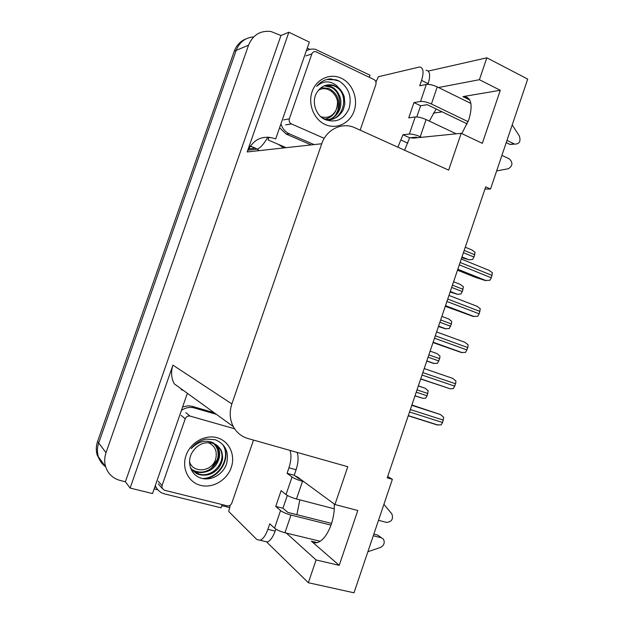 <?xml version="1.0" encoding="UTF-8"?>
<svg xmlns="http://www.w3.org/2000/svg" width="624" height="624" viewBox="0 0 624 624"><rect width="100%" height="100%" fill="white"/><g stroke="black" fill="none" stroke-linecap="round" stroke-linejoin="round"><path stroke-width="0.94" d="M299.832 499.863L296.884 514.683M410.452 137.732L413.166 138.161L461.175 133.31L448.656 170.126L354.962 127.811C342.42 121.766 326.422 129.277 321.734 143.754L231.863 403.907C229.25 411.965 229.726 419.523 233.29 426.574C236.621 432.619 241.511 436.597 247.97 438.516L347.794 466.721L334.94 504.52L297.469 477.001L295.292 476.034M334.94 504.52L357.802 510.51L339.214 565.336L311.407 541.211C313.217 542.763 315.292 543.192 317.639 542.506C323.068 540.47 327.608 534.409 331.274 524.316C333.575 517.358 334.581 510.596 334.277 504.028M484.965 189.041L490.526 189.041L527.709 79.084L486.845 57.814L479.411 79.7L500.3 90.285L463.983 96.431C471.362 97.453 472.992 105.16 468.866 119.566L461.83 133.614M181.249 389.758L183.292 390.367M229.796 507.64L221.731 505.635M157.825 489.801L154.151 488.896M286.12 147.67L268.086 139.963L269.061 137.155M307.25 48.11L309.902 49.382M375.406 80.816L376.389 81.292M231.863 403.907L172.934 365.141L130.12 488.069L152.529 493.568L187.106 394.017M275.707 138.926L309.332 42.112L288.881 32.23L247.182 151.952C253.126 139.152 262.501 134.753 275.301 138.754L275.707 138.926M172.934 365.141C170.781 371.725 171.218 377.957 174.252 383.815L233.29 426.574M280.948 35.49L125.385 481.767L120.299 480.503C113.061 478.514 108.202 474.006 105.721 466.994C104.27 462.329 104.38 457.564 106.033 452.681L248.547 45.178C252.923 34.866 260.395 30.311 270.972 31.52L280.948 35.49L288.881 32.23M486.845 57.814L428.243 71.097M100.573 461.44L97.274 455.263C95.878 450.785 95.979 446.207 97.562 441.535L234.265 51.191L236.161 50.396C239.468 42.104 245.31 37.604 253.703 36.894C245.31 37.604 239.468 42.104 236.161 50.396L98.693 443.017L236.161 50.396L248.547 45.178M105.643 466.768C102.172 464.248 99.762 460.933 98.397 456.823C96.993 452.322 97.094 447.72 98.693 443.017C97.094 447.72 96.993 452.322 98.397 456.823L105.721 466.994M286.338 533.083L316.087 559.954L308.35 582.722L353.995 592.8L392.371 479.31L387.691 476.518M308.35 582.722L266.448 541.772M130.12 488.069L125.385 481.767M433.36 113.116L442.112 111.852M479.411 79.7L438.532 87.524M339.214 565.336L316.087 559.954M490.526 189.041L485.698 186.857L387.239 477.859L392.371 479.31M500.3 90.285L482.313 143.325L461.175 133.31M429.312 121.095L436.137 108.982M234.265 51.191C236.48 45.24 240.357 41.153 245.911 38.938M461.744 257.673L468.92 259.787L472.633 259.444L474.006 257.049L475.059 252.26L471.939 249.99L465.278 247.221M457.509 270.176L475.433 277.368L485.222 280.504L489.887 280.285L491.33 277.805L492.414 272.789L489.122 270.379L461.284 259.022M375.968 82.126L378.284 76.752L419.484 67.002C423.384 67.525 424.078 72.002 421.559 80.434L419.734 85.777L426.332 84.443L420.514 101.47C423.439 101.236 427.073 102.079 431.418 104.005L468.101 121.672M506.969 140.4L514.394 143.98L509.73 144.331L506.212 142.639M420.514 101.47L413.977 102.586L408.736 117.889L415.21 116.969L409.367 134.043L402.971 134.745L397.87 147.194M467.189 123.895L427.206 104.692L420.615 105.76L413.977 102.586M420.615 105.76L416.785 116.945M425.997 70.239C429.944 70.793 430.661 75.27 428.165 83.678L427.939 84.341M417.386 137.74L416.114 137.147L409.648 137.81L404.563 150.212M409.648 137.81L402.971 134.745M307.289 50.333L306.407 50.552M306.29 50.887C309.122 49.195 312.164 48.672 315.409 49.327L370.016 75.2L369.283 77.282M279.591 127.756L286.19 134.082L289.435 133.879L314.098 144.596M286.634 134.285L311.15 144.916M289.435 133.879L288.99 133.676C285.028 131.672 282.344 128.411 280.94 123.872M409.367 134.043C412.246 133.957 415.873 134.854 420.241 136.726L421.52 137.319M501.907 155.392L509.356 158.909C513.068 162.716 512.725 165.992 508.318 168.73L496.649 170.914M456.222 133.809L426.098 119.574C421.746 117.679 418.111 116.805 415.21 116.969M470.894 103.451L437.26 86.9C432.931 84.95 429.289 84.131 426.332 84.443M509.73 144.331L513.014 144.238M512.21 124.909L519.355 136.048C520.978 141.391 519.425 144.074 514.706 144.113L514.394 143.98M450.115 292.048L457.415 294.271L460.964 293.966L462.329 291.595L463.406 286.759L460.301 284.419L453.586 281.767M438.446 326.516L445.302 328.77L449.272 328.583L451.394 323.957L451.714 321.352L448.625 318.942L441.87 316.407M426.754 361.078L433.594 363.418L437.541 363.293L439.663 358.691L439.99 356.047L436.925 353.558L430.115 351.14M418.361 385.874L425.194 388.268L428.236 390.827L427.12 395.803L425.779 398.096L422.768 398.307L414.968 395.897M445.279 306.322L473.117 316.399L477.758 316.282L479.193 313.825L480.293 308.763L477.025 306.275L448.968 295.433M433.017 342.568L461.432 352.529L465.598 352.381L467.821 347.584L468.133 344.846L464.888 342.28L436.605 331.952M452.72 378.378L424.219 368.573L452.72 378.378L455.941 381.022L455.614 383.807L453.398 388.58L450.2 388.814L420.685 379.01M411.895 404.992L440.513 414.586L443.719 417.308L442.572 422.518L441.16 424.889L437.034 424.897L408.244 415.771M341.336 78.242C352.544 83.46 358.426 98.725 354.128 110.939C349.986 123.232 336.601 129.683 325.322 124.566C313.989 119.636 307.687 104.13 312.117 91.619C316.384 79.045 330.197 72.836 341.336 78.242M324.839 119.473C335.868 123.287 343.957 119.629 349.112 108.49C352.037 96.658 348.754 87.547 339.253 81.151L330.704 78.897C325.081 79.264 320.408 81.76 316.688 86.369C322.959 80.746 329.488 80.387 336.281 85.309L338.723 87.945L333.723 85.324C326.758 83.647 321.204 85.956 317.047 92.251C311.181 100.924 315.385 115.175 324.839 119.473M322.889 118.287L323.536 118.552C331.82 121.142 338.395 118.248 343.262 109.847L344.846 104.114L344.269 96.782C342.787 92.758 340.938 89.809 338.723 87.945M337.498 102.445C337.178 111.751 332.834 117.367 324.464 119.285C342.888 124.402 351.335 93.584 334.854 86.299L332.943 85.519L326.056 85.184M328.864 119.527C342.404 115.705 343.528 92.734 330.915 87.251L324.113 85.862M326.29 120.112C330.205 119.363 332.842 118.334 334.199 117.023C337.717 113.997 339.877 110.347 340.673 106.057C341.047 102.352 340.883 99.458 340.181 97.36C338.153 92.126 335.392 88.678 331.89 87.017L329.995 86.237L324.589 85.667M324.23 138.356L291.369 123.903C289.458 122.78 288.772 121.095 289.333 118.841L311.867 53.914C312.624 52.127 313.903 51.371 315.705 51.644L373.963 79.529C375.773 80.644 376.405 82.306 375.866 84.513L360.157 130.159M338.606 80.816L335.985 79.794L326.765 79.521M318.302 90.394C328.232 83.905 341.312 97.071 336.695 108.646C333.442 116.009 328.146 118.7 320.806 116.719M321.087 87.641L328.856 88.522C337.132 92.898 340.174 100.066 337.974 110.042L335.634 114.902M289.996 450.388C291.548 454.888 291.197 460.684 288.951 467.797L287.063 473.312L292.032 477.009L286.026 494.575C288.358 496.205 291.845 497.679 296.478 498.989L334.277 508.81M378.503 520.307L386.56 522.405C391.732 521.867 393.51 519.051 391.895 513.958L383.9 504.348M286.026 494.575L281.128 490.643L275.73 506.415L282.945 508.248L287.851 512.398L331.562 523.435M287.329 495.433L282.945 508.248M287.063 473.312L294.232 475.254L299.278 478.967L300.651 479.341M297.079 452.392C298.67 456.885 298.342 462.673 296.111 469.763L294.232 475.254M275.808 529.105L275.137 531.086C272.938 537.147 270.34 540.774 267.337 541.983L256.799 539.503L228.688 511.462L230.295 505.151M275.73 506.415L280.558 510.557L274.537 528.169L269.779 523.793L267.883 529.331C265.684 535.408 263.094 539.058 260.114 540.283M182.614 406.957L187.91 405.811L192.231 406.349L214.133 412.698M181.42 410.389C185.546 407.581 189.86 406.778 194.368 407.963L216.403 414.344M155.337 485.48L155.579 486.127C157.31 490.152 160.306 492.742 164.564 493.888L220.997 507.803L222.206 504.59M155.025 486.369L156.796 488.452M274.537 528.169C276.814 529.963 280.285 531.492 284.942 532.748L320.19 541.281M373.838 534.105L377.668 535.072L383.487 539.237C385.039 542.747 384.01 545.493 380.406 547.482L367.871 551.749M381.365 537.779L373.285 535.751M330.993 525.112L290.987 515.05C286.346 513.77 282.867 512.273 280.558 510.557M381.576 537.841L377.668 535.072M303.888 481.712L302.507 481.338C297.89 480.004 294.395 478.561 292.032 477.009M217.105 437.728C229.164 441.02 235.677 454.935 231.247 467.509C226.996 480.129 212.768 488.561 200.632 485.394C188.44 482.422 181.467 468.335 186.03 455.45C190.421 442.517 205.109 434.257 217.105 437.728M200.881 478.078C210.896 481.4 222.932 474.482 226.457 464.162C229.351 452.392 225.638 444.249 215.319 439.733L206.084 439.085C200.078 440.341 195.109 443.516 191.194 448.601C198.011 441.581 205.202 439.577 212.776 442.595L215.537 444.46L212.293 443.134C204.087 441.511 197.457 444.499 192.41 452.096C186.17 461.737 190.788 475.168 200.881 478.078M190.406 467.548C193.768 471.955 196.849 474.334 199.664 474.677C206.84 476.213 213.034 474.162 218.236 468.507C220.459 465.52 221.863 462.47 222.448 459.342C222.799 459.116 222.612 452.369 220.818 449.756C218.837 446.839 217.082 445.068 215.537 444.46M192.621 470.48L198.978 474.006C212.901 478.6 227.269 460.559 220.085 449.147L217.222 445.552M196.256 471.37C210.062 475.933 224.305 458.063 217.175 446.737L215.647 444.522M191.693 469.42L196.934 472.025C200.413 473.078 204.61 472.602 209.531 470.59C211.255 469.802 213.299 468.117 215.662 465.543C220.1 458.819 220.849 452.751 217.901 447.338L216.052 444.756M253.508 440.084L231.839 503.069C230.88 505.198 229.336 506.126 227.206 505.83L164.346 490.222L162.076 488.272L162.037 485.605L185.234 418.774C186.225 416.59 187.84 415.693 190.063 416.083L234.616 428.789M203.923 478.764C220.186 477.883 231.075 457.642 223.408 445.333M202.449 478.507C219.157 478.46 230.942 457.681 223.033 445.037M208.174 442.58C215.147 445.817 217.612 451.425 215.561 459.42C211.918 471.822 193.151 473.725 189.548 461.854M213.611 443.563C217.854 447.767 219.11 453.032 217.37 459.358L211.411 468.328M311.407 541.211L317.226 542.623M462.813 96.541L469.755 99.973M106.033 452.681L97.562 441.535M321.734 143.754L247.182 151.952M250.123 146.195L255.364 148.13L259.358 150.618M283.748 147.935L278.265 144.316M268.757 138.037L267.29 137.069M247.876 150.197L257.088 149.144C260.153 148.161 263.71 144.238 267.766 137.381M461.955 257.033L468.632 259.771M463.429 252.689L474.006 257.049M464.194 250.419L474.77 254.787M457.782 269.365L485.69 280.574M459.311 264.849L491.33 277.805M460.122 262.447L492.125 275.441M428.165 83.678L421.559 80.434M401.131 140.111L407.823 143.161M420.241 136.726L426.098 119.574M431.418 104.005L437.26 86.9M450.255 291.611L456.986 294.224M451.675 287.422L462.329 291.595M452.447 285.145L463.094 289.325M438.532 326.274L445.302 328.77M439.889 322.257L450.622 326.235M440.661 319.964L451.394 323.957M426.769 361.039L433.594 363.418M428.072 357.178L438.89 360.968M428.852 354.884L439.663 358.691M416.224 392.2L427.12 395.803M417.004 389.899L427.892 393.51M418.33 385.975L425.194 388.268M445.458 305.807L473.577 316.501M446.924 301.47L479.193 313.825M447.736 299.06L479.989 311.462M433.087 342.358L461.432 352.529M434.491 338.2L467.017 349.955M435.31 335.782L467.821 347.584M422.035 375.032L454.81 386.186M422.854 372.614L455.614 383.807M409.531 411.973L442.572 422.518M410.35 409.547L443.375 420.131M411.785 405.304L440.513 414.586M291.424 123.926L285.73 124.894M289.333 118.841L283.663 119.886M311.867 53.914L305.885 55.91M296.111 469.763L288.951 467.797M267.883 529.331L275.137 531.086M194.368 407.963L192.231 406.349M284.942 532.748L290.987 515.05M296.478 498.989L302.507 481.338M162.037 485.605L158.192 481.166M190.063 416.083L185.819 412.698M185.234 418.774L181.054 415.342M463.983 96.431L469.139 98.974M298.561 477.805L297.196 477.438M97.274 455.263L98.397 456.823M248.469 148.941L255.364 148.13L250.255 146.008M461.986 256.948L468.92 259.787M457.821 269.248L486.096 280.613M288.99 133.676L286.19 134.082M510.042 144.464L514.706 144.113M450.294 291.502L457.415 294.271M438.571 326.149L445.895 328.848M426.808 360.906L434.343 363.527M415.015 395.764L422.768 398.307M445.505 305.666L474.162 316.571M433.142 342.202L462.197 352.638M420.74 378.854L450.2 388.814M408.299 415.615L438.181 425.1M329.995 86.237L329.012 86.471M333.723 85.324L332.943 85.519M291.369 123.903L285.683 124.87M155.579 486.127L155.243 485.737M220.818 449.756L220.085 449.147M217.901 447.338L217.175 446.737M162.076 488.272L158.231 483.795"/></g></svg>
